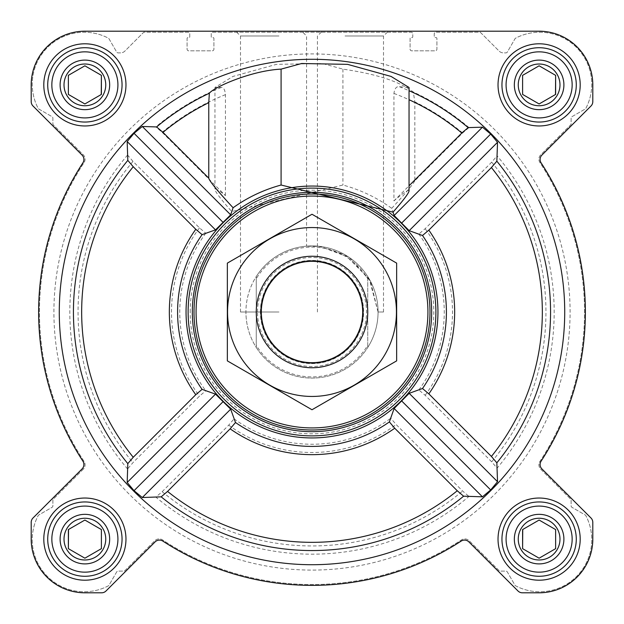 <?xml version="1.0" encoding="UTF-8"?>
<svg xmlns="http://www.w3.org/2000/svg" width="624" height="624" viewBox="0 0 624 624"><rect width="100%" height="100%" fill="white"/><g stroke="black" fill="none" stroke-linecap="round" stroke-linejoin="round"><path stroke-width="0.47" stroke-dasharray="3.12 2.34" d="M378.074 312L383.503 312L378.074 312L370.5 281.291L349.526 257.618L320.369 246.464L306.571 246.152L318.373 246.238L345.033 254.795L369.307 279.123L378.074 312M345.033 35.997L383.503 35.997L345.033 35.997M518.255 539.12A20.865 20.865 0 0 1 549.549 521.048A20.865 20.865 0 0 1 549.549 557.185A20.865 20.865 0 0 1 518.255 539.12A20.865 20.865 0 0 1 544.518 518.965A20.865 20.865 0 0 1 557.185 549.549A20.865 20.865 0 0 1 518.255 539.12A20.865 20.865 0 0 1 549.549 521.048A20.865 20.865 0 0 1 549.549 557.185A20.865 20.865 0 0 1 518.255 539.12M555.633 529.581L539.12 520.042L522.6 529.581L522.6 548.652L539.12 558.191L555.633 548.652L555.633 529.581L539.12 520.042L522.6 529.581L522.6 548.652L539.12 558.191L555.633 548.652L555.633 529.581L539.12 520.042L522.748 529.495M64.015 539.12A20.865 20.865 0 0 1 95.316 521.048A20.865 20.865 0 0 1 95.316 557.185A20.865 20.865 0 0 1 64.015 539.12A20.865 20.865 0 0 1 90.285 518.965A20.865 20.865 0 0 1 102.952 549.549A20.865 20.865 0 0 1 64.015 539.12A20.865 20.865 0 0 1 95.316 521.048A20.865 20.865 0 0 1 95.316 557.185A20.865 20.865 0 0 1 64.015 539.12M101.4 529.581L84.88 520.042L68.367 529.581L68.367 548.652L84.88 558.191L101.4 548.652L101.4 529.581L84.88 520.042L68.367 529.581L68.367 548.652L84.88 558.191L101.4 548.652L101.4 529.581L84.88 520.042L68.515 529.495M64.015 84.88A20.865 20.865 0 0 1 95.316 66.815A20.865 20.865 0 0 1 95.316 102.952A20.865 20.865 0 0 1 64.015 84.88A20.865 20.865 0 0 1 90.285 64.724A20.865 20.865 0 0 1 102.952 95.316A20.865 20.865 0 0 1 64.015 84.88A20.865 20.865 0 0 1 95.316 66.815A20.865 20.865 0 0 1 95.316 102.952A20.865 20.865 0 0 1 64.015 84.88M68.367 94.419L84.88 103.958L101.4 94.419L101.4 75.348L84.88 65.809L68.367 75.348L68.367 94.419L84.88 103.958L101.4 94.419L101.4 75.348L84.88 65.809L68.367 75.348L68.367 94.419L84.88 103.958L101.252 94.505M518.255 84.88A20.865 20.865 0 0 1 549.549 66.815A20.865 20.865 0 0 1 549.549 102.952A20.865 20.865 0 0 1 518.255 84.88A20.865 20.865 0 0 1 544.518 64.724A20.865 20.865 0 0 1 557.185 95.316A20.865 20.865 0 0 1 518.255 84.88A20.865 20.865 0 0 1 549.549 66.815A20.865 20.865 0 0 1 549.549 102.952A20.865 20.865 0 0 1 518.255 84.88M522.6 94.419L539.12 103.958L555.633 94.419L555.633 75.348L539.12 65.809L522.6 75.348L522.6 94.419L539.12 103.958L555.633 94.419L555.633 75.348L539.12 65.809L522.6 75.348L522.6 94.419L539.12 103.958L555.485 94.505M225.443 195.585L225.443 94.645C224.983 89.716 223.571 87.329 221.2 87.485L214.96 87.485L232.931 76.44L276.416 64.358L322.39 63.515L342.911 69.131C376.389 73.975 399.851 81.611 413.291 92.024L414.843 101.868L414.843 180.757L462.618 132.982L468.967 127.577L482.453 127.171L490.682 134.051L497.531 142.303L497.094 155.828L491.681 162.17L425.147 228.712L418.837 234.055L409.172 230.669L394.126 215.498L391.716 208.338C377.029 197.683 360.766 189.914 342.911 185.032L231.746 211.575L230.669 214.828L215.498 229.874L205.787 233.212L199.477 227.877L132.982 161.382L127.577 155.033L127.171 141.547L134.051 133.318L142.303 126.469L155.828 126.906L162.17 132.319L225.443 195.585C218.548 190.016 215.054 187.964 214.96 189.446C215.186 191.716 220.779 199.095 231.746 211.575M564.72 312A252.72 252.72 0 0 0 224.734 74.825A252.72 252.72 0 0 0 119.551 475.8A252.72 252.72 0 0 0 564.72 312M497.094 468.172L497.531 481.697L490.682 489.949L482.453 496.829L468.967 496.423L462.618 491.018L396.123 424.523L390.788 418.213L394.126 408.502L409.172 393.331L418.837 389.945L425.147 395.288L491.681 461.83L497.094 468.172A242.182 242.182 0 0 0 497.094 155.828M155.828 497.094L142.303 497.531L134.051 490.682L127.171 482.453L127.577 468.967L132.982 462.618L199.477 396.123L205.787 390.788L215.498 394.126L230.669 409.172L234.055 418.837L228.712 425.147L162.17 491.681L155.828 497.094A242.182 242.182 0 0 0 468.967 496.423M437.947 312A125.947 125.947 0 0 0 249.023 202.925A125.947 125.947 0 0 0 249.023 421.075A125.947 125.947 0 0 0 437.947 312M409.04 190.905C408.853 189.173 403.822 192.504 393.939 200.897L393.939 93.444C394.633 88.452 396.458 86.213 399.415 86.728L409.04 87.485M393.939 200.897L409.04 185.796M43.797 84.88A41.09 41.09 0 0 1 105.425 49.296A41.09 41.09 0 0 1 105.425 120.463A41.09 41.09 0 0 1 43.797 84.88A41.09 41.09 0 0 1 105.425 49.296A41.09 41.09 0 0 1 105.425 120.463A41.09 41.09 0 0 1 43.797 84.88A41.09 41.09 0 0 1 105.425 49.296A41.09 41.09 0 0 1 105.425 120.463A41.09 41.09 0 0 1 43.797 84.88M43.797 539.12A41.09 41.09 0 0 1 105.425 503.537A41.09 41.09 0 0 1 105.425 574.704A41.09 41.09 0 0 1 43.797 539.12A41.09 41.09 0 0 1 105.425 503.537A41.09 41.09 0 0 1 105.425 574.704A41.09 41.09 0 0 1 43.797 539.12A41.09 41.09 0 0 1 105.425 503.537A41.09 41.09 0 0 1 105.425 574.704A41.09 41.09 0 0 1 43.797 539.12M498.03 539.12A41.09 41.09 0 0 1 559.658 503.537A41.09 41.09 0 0 1 559.658 574.704A41.09 41.09 0 0 1 498.03 539.12A41.09 41.09 0 0 1 559.658 503.537A41.09 41.09 0 0 1 559.658 574.704A41.09 41.09 0 0 1 498.03 539.12A41.09 41.09 0 0 1 559.658 503.537A41.09 41.09 0 0 1 559.658 574.704A41.09 41.09 0 0 1 498.03 539.12M498.03 84.88A41.09 41.09 0 0 1 559.658 49.296A41.09 41.09 0 0 1 559.658 120.463A41.09 41.09 0 0 1 498.03 84.88A41.09 41.09 0 0 1 559.658 49.296A41.09 41.09 0 0 1 559.658 120.463A41.09 41.09 0 0 1 498.03 84.88A41.09 41.09 0 0 1 559.658 49.296A41.09 41.09 0 0 1 559.658 120.463A41.09 41.09 0 0 1 498.03 84.88M31.2 84.88L31.2 101.634A6.193 6.193 0 0 0 33.017 106.01L82.095 155.095A6.193 6.193 0 0 1 82.906 162.848A273.367 273.367 0 0 0 82.906 461.152A6.193 6.193 0 0 1 82.095 468.905L33.017 517.99A6.193 6.193 0 0 0 31.2 522.366L31.2 539.12A53.68 53.68 0 0 0 84.88 592.8L101.634 592.8A6.193 6.193 0 0 0 106.01 590.983L155.095 541.905A6.193 6.193 0 0 1 162.848 541.094A273.367 273.367 0 0 0 461.152 541.094A6.193 6.193 0 0 1 468.905 541.905L517.99 590.983A6.193 6.193 0 0 0 522.366 592.8L539.12 592.8A53.68 53.68 0 0 0 592.8 539.12L592.8 522.366A6.193 6.193 0 0 0 590.983 517.99L541.905 468.905A6.193 6.193 0 0 1 541.094 461.152A273.367 273.367 0 0 0 541.094 162.848A6.193 6.193 0 0 1 541.905 155.095L590.983 106.01A6.193 6.193 0 0 0 592.8 101.634L592.8 84.88A53.68 53.68 0 0 0 539.12 31.2L84.88 31.2A53.68 53.68 0 0 0 31.2 84.88L31.2 101.634A6.193 6.193 0 0 0 33.017 106.01L82.095 155.095A6.193 6.193 0 0 1 82.906 162.848A273.367 273.367 0 0 0 82.906 461.152A6.193 6.193 0 0 1 82.095 468.905L33.017 517.99A6.193 6.193 0 0 0 31.2 522.366L31.2 539.12A53.68 53.68 0 0 0 84.88 592.8L101.634 592.8A6.193 6.193 0 0 0 106.01 590.983L155.095 541.905A6.193 6.193 0 0 1 162.848 541.094A273.367 273.367 0 0 0 461.152 541.094A6.193 6.193 0 0 1 468.905 541.905L517.99 590.983A6.193 6.193 0 0 0 522.366 592.8L539.12 592.8A53.68 53.68 0 0 0 592.8 539.12L592.8 522.366A6.193 6.193 0 0 0 590.983 517.99L541.905 468.905A6.193 6.193 0 0 1 541.094 461.152A273.367 273.367 0 0 0 541.094 162.848A6.193 6.193 0 0 1 541.905 155.095L590.983 106.01A6.193 6.193 0 0 0 592.8 101.634L592.8 84.88A53.68 53.68 0 0 0 539.12 31.2L84.88 31.2A53.68 53.68 0 0 0 31.2 84.88A53.68 53.68 0 0 1 84.88 31.2M83.265 469.193L53.36 499.099A1.654 1.654 0 0 0 52.876 500.269L52.876 505.892A1.654 1.654 0 0 1 52.057 507.328L38.782 514.987A1.654 1.654 0 0 0 38.142 515.658A52.034 52.034 0 0 0 108.342 585.858A1.654 1.654 0 0 0 109.013 585.218L116.672 571.943A1.654 1.654 0 0 1 118.108 571.124L123.731 571.124A1.654 1.654 0 0 0 124.901 570.64L154.807 540.735A6.193 6.193 0 0 1 162.583 539.932A272.54 272.54 0 0 0 461.417 539.932A6.193 6.193 0 0 1 469.193 540.735L499.099 570.64A1.654 1.654 0 0 0 500.269 571.124L505.892 571.124A1.654 1.654 0 0 1 507.328 571.943L514.987 585.218A1.654 1.654 0 0 0 515.658 585.858A52.034 52.034 0 0 0 585.858 515.658A1.654 1.654 0 0 0 585.218 514.987L571.943 507.328A1.654 1.654 0 0 1 571.124 505.892L571.124 500.269A1.654 1.654 0 0 0 570.64 499.099L540.735 469.193A6.193 6.193 0 0 1 539.932 461.417A272.54 272.54 0 0 0 539.932 162.583A6.193 6.193 0 0 1 540.735 154.807L570.64 124.901A1.654 1.654 0 0 0 571.124 123.731L571.124 118.108A1.654 1.654 0 0 1 571.943 116.672L585.218 109.013A1.654 1.654 0 0 0 585.858 108.342A52.034 52.034 0 0 0 515.658 38.142A1.654 1.654 0 0 0 514.987 38.782L507.328 52.057A1.654 1.654 0 0 1 505.892 52.876L503.49 52.876A6.193 6.193 0 0 1 499.106 51.067L480.277 32.23L435.88 32.23A1.654 1.654 0 0 0 434.234 33.883L434.234 36.777A0.827 0.827 0 0 0 435.053 37.604L436.09 37.604A0.827 0.827 0 0 1 436.917 38.423L436.917 49.163A1.654 1.654 0 0 1 435.263 50.817L411.723 50.817A1.654 1.654 0 0 1 410.077 49.163L410.077 38.423A0.827 0.827 0 0 1 410.896 37.604L411.934 37.604A0.827 0.827 0 0 0 412.76 36.777L412.76 33.883A1.654 1.654 0 0 0 411.107 32.23L212.893 32.23A1.654 1.654 0 0 0 211.24 33.883L211.24 36.777A0.827 0.827 0 0 0 212.066 37.604L213.104 37.604A0.827 0.827 0 0 1 213.923 38.423L213.923 49.163A1.654 1.654 0 0 1 212.277 50.817L188.737 50.817A1.654 1.654 0 0 1 187.083 49.163L187.083 38.423A0.827 0.827 0 0 1 187.91 37.604L188.947 37.604A0.827 0.827 0 0 0 189.766 36.777L189.766 33.883A1.654 1.654 0 0 0 188.12 32.23L143.723 32.23L124.894 51.067A6.193 6.193 0 0 1 120.51 52.876L118.108 52.876A1.654 1.654 0 0 1 116.672 52.057L109.013 38.782A1.654 1.654 0 0 0 108.342 38.142A52.034 52.034 0 0 0 38.142 108.342A1.654 1.654 0 0 0 38.782 109.013L52.057 116.672A1.654 1.654 0 0 1 52.876 118.108L52.876 123.731A1.654 1.654 0 0 0 53.36 124.901L83.265 154.807A6.193 6.193 0 0 1 84.068 162.583A272.54 272.54 0 0 0 84.068 461.417A6.193 6.193 0 0 1 83.265 469.193L53.36 499.099A1.654 1.654 0 0 0 52.876 500.269L52.876 505.892A1.654 1.654 0 0 1 52.057 507.328L38.782 514.987A1.654 1.654 0 0 0 38.142 515.658A52.034 52.034 0 0 0 108.342 585.858A1.654 1.654 0 0 0 109.013 585.218L116.672 571.943A1.654 1.654 0 0 1 118.108 571.124L123.731 571.124A1.654 1.654 0 0 0 124.901 570.64L154.807 540.735A6.193 6.193 0 0 1 162.583 539.932A272.54 272.54 0 0 0 461.417 539.932A6.193 6.193 0 0 1 469.193 540.735L499.099 570.64A1.654 1.654 0 0 0 500.269 571.124L505.892 571.124A1.654 1.654 0 0 1 507.328 571.943L514.987 585.218A1.654 1.654 0 0 0 515.658 585.858A52.034 52.034 0 0 0 585.858 515.658A1.654 1.654 0 0 0 585.218 514.987L571.943 507.328A1.654 1.654 0 0 1 571.124 505.892L571.124 500.269A1.654 1.654 0 0 0 570.64 499.099L540.735 469.193A6.193 6.193 0 0 1 539.932 461.417A272.54 272.54 0 0 0 539.932 162.583A6.193 6.193 0 0 1 540.735 154.807L570.64 124.901A1.654 1.654 0 0 0 571.124 123.731L571.124 118.108A1.654 1.654 0 0 1 571.943 116.672L585.218 109.013A1.654 1.654 0 0 0 585.858 108.342A52.034 52.034 0 0 0 515.658 38.142A1.654 1.654 0 0 0 514.987 38.782L507.328 52.057A1.654 1.654 0 0 1 505.892 52.876L503.49 52.876A6.193 6.193 0 0 1 499.106 51.067L480.277 32.23L435.88 32.23A1.654 1.654 0 0 0 434.234 33.883L434.234 36.777A0.827 0.827 0 0 0 435.053 37.604L436.09 37.604A0.827 0.827 0 0 1 436.917 38.423L436.917 49.163A1.654 1.654 0 0 1 435.263 50.817L411.723 50.817A1.654 1.654 0 0 1 410.077 49.163L410.077 38.423A0.827 0.827 0 0 1 410.896 37.604L411.934 37.604A0.827 0.827 0 0 0 412.76 36.777L412.76 33.883A1.654 1.654 0 0 0 411.107 32.23L212.893 32.23A1.654 1.654 0 0 0 211.24 33.883L211.24 36.777A0.827 0.827 0 0 0 212.066 37.604L213.104 37.604A0.827 0.827 0 0 1 213.923 38.423L213.923 49.163A1.654 1.654 0 0 1 212.277 50.817L188.737 50.817A1.654 1.654 0 0 1 187.083 49.163L187.083 38.423A0.827 0.827 0 0 1 187.91 37.604L188.947 37.604A0.827 0.827 0 0 0 189.766 36.777L189.766 33.883A1.654 1.654 0 0 0 188.12 32.23L143.723 32.23L124.894 51.067A6.193 6.193 0 0 1 120.51 52.876L118.108 52.876A1.654 1.654 0 0 1 116.672 52.057L109.013 38.782A1.654 1.654 0 0 0 108.342 38.142A52.034 52.034 0 0 0 38.142 108.342A1.654 1.654 0 0 0 38.782 109.013L52.057 116.672A1.654 1.654 0 0 1 52.876 118.108L52.876 123.731A1.654 1.654 0 0 0 53.36 124.901L83.265 154.807A6.193 6.193 0 0 1 84.068 162.583A272.54 272.54 0 0 0 84.068 461.417A6.193 6.193 0 0 1 83.265 469.193M345.033 31.2L301.766 31.2L345.033 31.2M31.2 101.634A6.193 6.193 0 0 0 33.017 106.01L82.095 155.095M82.906 162.848A273.367 273.367 0 0 0 82.906 461.152M33.017 517.99A6.193 6.193 0 0 0 31.2 522.366M31.2 539.12A53.68 53.68 0 0 0 84.88 592.8M101.634 592.8A6.193 6.193 0 0 0 106.01 590.983L155.095 541.905M162.848 541.094A273.367 273.367 0 0 0 461.152 541.094M517.99 590.983A6.193 6.193 0 0 0 522.366 592.8M539.12 592.8A53.68 53.68 0 0 0 592.8 539.12M592.8 522.366A6.193 6.193 0 0 0 590.983 517.99L541.905 468.905M541.905 155.095A6.193 6.193 0 0 0 541.094 162.848M590.983 106.01A6.193 6.193 0 0 0 592.8 101.634M592.8 84.88A53.68 53.68 0 0 0 539.12 31.2M383.503 312L383.503 35.997L388.3 31.2L301.766 31.2L306.571 35.997L306.571 246.152M278.967 31.2L322.234 31.2L278.967 31.2M188.12 312A123.88 123.88 0 0 1 373.94 204.711A123.88 123.88 0 0 1 373.94 419.289A123.88 123.88 0 0 1 188.12 312A123.88 123.88 0 0 0 312 435.88A123.88 123.88 0 0 0 435.88 312A123.88 123.88 0 0 0 312 188.12A123.88 123.88 0 0 0 188.12 312A123.88 123.88 0 0 1 373.94 204.711A123.88 123.88 0 0 1 373.94 419.289A123.88 123.88 0 0 1 188.12 312M215.498 394.126L127.171 482.453M230.669 409.172L142.303 497.531M223.08 401.653L134.051 490.682M482.453 127.171L394.126 215.498M490.682 134.051L401.653 223.08M497.531 142.303L409.172 230.669M391.716 208.338C404.828 194.173 412.542 184.977 414.843 180.757M394.126 408.502L482.453 496.829M409.172 393.331L497.531 481.697M401.653 400.92L490.682 489.949M127.171 141.547L215.498 229.874M134.051 133.318L223.08 222.347M142.303 126.469L230.669 214.828M256.253 278.764L256.253 276.541A66.074 66.074 0 0 0 245.926 312A66.074 66.074 0 0 1 345.033 254.779A66.074 66.074 0 0 1 345.033 369.221A66.074 66.074 0 0 1 245.926 312A66.074 66.074 0 0 1 345.033 254.779A66.074 66.074 0 0 1 345.033 369.221A66.074 66.074 0 0 1 245.926 312A66.074 66.074 0 0 1 345.033 254.779A66.074 66.074 0 0 1 345.033 369.221A66.074 66.074 0 0 1 245.926 312A66.074 66.074 0 0 0 256.253 347.459L256.253 278.764A64.904 64.904 0 0 1 367.747 278.764L367.747 345.236A64.904 64.904 0 0 1 256.253 345.236M501.953 84.88A37.167 37.167 0 0 1 557.7 52.697A37.167 37.167 0 0 1 557.7 117.07A37.167 37.167 0 0 1 501.953 84.88A37.167 37.167 0 0 1 557.7 52.697A37.167 37.167 0 0 1 557.7 117.07A37.167 37.167 0 0 1 501.953 84.88A37.167 37.167 0 0 1 557.7 52.697A37.167 37.167 0 0 1 557.7 117.07A37.167 37.167 0 0 1 501.953 84.88M501.953 539.12A37.167 37.167 0 0 1 557.7 506.93A37.167 37.167 0 0 1 557.7 571.303A37.167 37.167 0 0 1 501.953 539.12A37.167 37.167 0 0 1 557.7 506.93A37.167 37.167 0 0 1 557.7 571.303A37.167 37.167 0 0 1 501.953 539.12A37.167 37.167 0 0 1 557.7 506.93A37.167 37.167 0 0 1 557.7 571.303A37.167 37.167 0 0 1 501.953 539.12M47.72 539.12A37.167 37.167 0 0 1 103.467 506.93A37.167 37.167 0 0 1 103.467 571.303A37.167 37.167 0 0 1 47.72 539.12A37.167 37.167 0 0 1 103.467 506.93A37.167 37.167 0 0 1 103.467 571.303A37.167 37.167 0 0 1 47.72 539.12A37.167 37.167 0 0 1 103.467 506.93A37.167 37.167 0 0 1 103.467 571.303A37.167 37.167 0 0 1 47.72 539.12M47.72 84.88A37.167 37.167 0 0 1 103.467 52.697A37.167 37.167 0 0 1 103.467 117.07A37.167 37.167 0 0 1 47.72 84.88A37.167 37.167 0 0 1 103.467 52.697A37.167 37.167 0 0 1 103.467 117.07A37.167 37.167 0 0 1 47.72 84.88A37.167 37.167 0 0 1 103.467 52.697A37.167 37.167 0 0 1 103.467 117.07A37.167 37.167 0 0 1 47.72 84.88M190.18 312A121.82 121.82 0 0 1 372.91 206.505A121.82 121.82 0 0 1 372.91 417.495A121.82 121.82 0 0 1 190.18 312M342.911 69.131L342.911 185.032M278.967 35.997L240.497 35.997L278.967 35.997M278.967 312L240.497 312L278.967 312M506.08 84.88A33.033 33.033 0 0 1 555.633 56.269A33.033 33.033 0 0 1 555.633 113.49A33.033 33.033 0 0 1 506.08 84.88M514.34 84.88A24.773 24.773 0 0 1 551.507 63.422A24.773 24.773 0 0 1 551.507 106.337A24.773 24.773 0 0 1 514.34 84.88M51.847 84.88A33.033 33.033 0 0 1 101.4 56.269A33.033 33.033 0 0 1 101.4 113.49A33.033 33.033 0 0 1 51.847 84.88M60.107 84.88A24.773 24.773 0 0 1 97.274 63.422A24.773 24.773 0 0 1 97.274 106.337A24.773 24.773 0 0 1 60.107 84.88M51.847 539.12A33.033 33.033 0 0 1 101.4 510.51A33.033 33.033 0 0 1 101.4 567.731A33.033 33.033 0 0 1 51.847 539.12M60.107 539.12A24.773 24.773 0 0 1 97.274 517.663A24.773 24.773 0 0 1 97.274 560.578A24.773 24.773 0 0 1 60.107 539.12M506.08 539.12A33.033 33.033 0 0 1 555.633 510.51A33.033 33.033 0 0 1 555.633 567.731A33.033 33.033 0 0 1 506.08 539.12M514.34 539.12A24.773 24.773 0 0 1 551.507 517.663A24.773 24.773 0 0 1 551.507 560.578A24.773 24.773 0 0 1 514.34 539.12M555.633 75.348L539.12 65.809L522.6 75.348M101.4 75.348L84.88 65.809L68.367 75.348M68.367 548.652L84.88 558.191L101.4 548.652M522.6 548.652L539.12 558.191L555.633 548.652M53.914 312A258.086 258.086 0 0 1 441.043 88.491A258.086 258.086 0 0 1 441.043 535.509A258.086 258.086 0 0 1 53.914 312A258.086 258.086 0 0 1 441.043 88.491A258.086 258.086 0 0 1 441.043 535.509A258.086 258.086 0 0 1 53.914 312A258.086 258.086 0 0 1 441.043 88.491A258.086 258.086 0 0 1 441.043 535.509A258.086 258.086 0 0 1 53.914 312A258.086 258.086 0 0 1 441.043 88.491A258.086 258.086 0 0 1 441.043 535.509A258.086 258.086 0 0 1 53.914 312M367.747 345.236L367.747 347.459A66.074 66.074 0 0 1 256.253 347.459L256.253 276.541A66.074 66.074 0 0 1 367.747 276.541L367.747 278.764M367.747 347.459A66.074 66.074 0 0 0 367.747 276.541L367.747 347.459M256.253 312A55.747 55.747 0 0 1 339.877 263.718A55.747 55.747 0 0 1 339.877 360.282A55.747 55.747 0 0 1 256.253 312M260.59 312A51.41 51.41 0 0 1 337.709 267.478A51.41 51.41 0 0 1 337.709 356.522A51.41 51.41 0 0 1 260.59 312A51.41 51.41 0 0 1 337.709 267.478A51.41 51.41 0 0 1 337.709 356.522A51.41 51.41 0 0 1 260.59 312A51.41 51.41 0 0 1 337.709 267.478A51.41 51.41 0 0 1 337.709 356.522A51.41 51.41 0 0 1 260.59 312M312 256.253A55.747 55.747 0 0 1 360.282 339.877A55.747 55.747 0 0 1 263.718 339.877A55.747 55.747 0 0 1 312 256.253A55.747 55.747 0 0 1 360.282 339.877A55.747 55.747 0 0 1 263.718 339.877A55.747 55.747 0 0 1 312 256.253M227.347 360.875L227.347 263.125L312 214.25L396.653 263.125L396.653 360.875L312 409.75L227.347 360.875M312 227.557A84.443 84.443 0 0 1 385.133 354.221A84.443 84.443 0 0 1 238.867 354.221A84.443 84.443 0 0 1 312 227.557M312 260.723A51.277 51.277 0 0 1 356.405 337.639A51.277 51.277 0 0 1 267.595 337.639A51.277 51.277 0 0 1 312 260.723A51.277 51.277 0 0 1 356.405 337.639A51.277 51.277 0 0 1 267.595 337.639A51.277 51.277 0 0 1 312 260.723M462.618 132.982A233.953 233.953 0 0 0 414.843 101.868M468.967 127.577A242.182 242.182 0 0 0 413.291 92.024M127.577 155.033A242.182 242.182 0 0 0 127.577 468.967M221.2 87.485A242.182 242.182 0 0 0 155.828 126.906M234.055 418.837A132.249 132.249 0 0 0 390.788 418.213M205.787 233.212A132.249 132.249 0 0 0 205.787 390.788M418.837 389.945A132.249 132.249 0 0 0 418.837 234.055M225.443 94.645A233.953 233.953 0 0 0 162.17 132.319M399.415 86.728A241.636 241.636 0 0 1 409.04 90.706M393.939 93.444A233.407 233.407 0 0 1 409.04 99.715M199.477 227.877A140.494 140.494 0 0 0 199.477 396.123M132.982 161.382A233.953 233.953 0 0 0 132.982 462.618M425.147 395.288A140.494 140.494 0 0 0 425.147 228.712M491.681 461.83A233.953 233.953 0 0 0 491.681 162.17M228.712 425.147A140.494 140.494 0 0 0 396.123 424.523M162.17 491.681A233.953 233.953 0 0 0 462.618 491.018M257.494 312A54.506 54.506 0 0 1 339.253 264.794A54.506 54.506 0 0 1 339.253 359.206A54.506 54.506 0 0 1 257.494 312M260.403 312A51.597 51.597 0 0 1 337.802 267.314A51.597 51.597 0 0 1 337.802 356.686A51.597 51.597 0 0 1 260.403 312M214.96 87.485L214.96 189.446M317.429 312L317.429 35.997L322.234 31.2M240.497 312L240.497 35.997L235.7 31.2"/><path stroke-width="0.94" d="M463.616 496.189L482.453 496.829L490.682 489.949L497.531 481.697L496.844 462.813L491.416 456.448L428.828 393.869L422.51 388.51L409.172 393.331L394.126 408.502L389.368 421.91L394.719 428.228L457.259 490.76L463.616 496.189A238.571 238.571 0 0 1 161.187 496.844L167.552 491.416L230.131 428.828L235.49 422.51L230.669 409.172L215.498 394.126L202.09 389.368L195.772 394.719L133.24 457.259L127.811 463.616L127.171 482.453L134.051 490.682L142.303 497.531L161.187 496.844M564.72 312A252.72 252.72 0 0 0 185.64 93.14A252.72 252.72 0 0 0 185.64 530.86A252.72 252.72 0 0 0 564.72 312M393.034 212.152C403.502 200.179 408.829 193.105 409.04 190.905L409.04 87.485L391.092 76.44L347.599 64.358L301.634 63.508L281.089 69.131C251.261 70.551 213.486 87.415 209.344 93.257L208.767 102.664L208.767 178.144L162.973 132.358L156.624 126.937L142.303 126.469L134.051 133.318L127.171 141.547L127.811 160.384L133.24 166.741L195.772 229.281L202.09 234.632L215.498 229.874L230.669 214.828L233.095 207.753C247.634 197.371 263.632 189.797 281.089 185.032L393.034 212.152L394.126 215.498L409.172 230.669L422.51 235.49L428.828 230.131L491.416 167.552L496.844 161.187L497.531 142.303L490.682 134.051L482.453 127.171L468.164 127.608L461.822 133.021L409.04 185.796M209.017 384.501A125.947 125.947 0 0 0 437.947 312A125.947 125.947 0 0 0 273.975 191.927A125.947 125.947 0 0 0 209.017 384.501M281.089 69.131L281.089 185.032M43.797 84.88A41.09 41.09 0 0 1 105.425 49.296A41.09 41.09 0 0 1 105.425 120.463A41.09 41.09 0 0 1 43.797 84.88M43.797 539.12A41.09 41.09 0 0 1 105.425 503.537A41.09 41.09 0 0 1 105.425 574.704A41.09 41.09 0 0 1 43.797 539.12M498.03 539.12A41.09 41.09 0 0 1 559.658 503.537A41.09 41.09 0 0 1 559.658 574.704A41.09 41.09 0 0 1 498.03 539.12M498.03 84.88A41.09 41.09 0 0 1 559.658 49.296A41.09 41.09 0 0 1 559.658 120.463A41.09 41.09 0 0 1 498.03 84.88M31.2 84.88L31.2 101.634A6.193 6.193 0 0 0 33.017 106.01L82.095 155.095A6.193 6.193 0 0 1 82.906 162.848A273.367 273.367 0 0 0 82.906 461.152A6.193 6.193 0 0 1 82.095 468.905L33.017 517.99A6.193 6.193 0 0 0 31.2 522.366L31.2 539.12A53.68 53.68 0 0 0 84.88 592.8L101.634 592.8A6.193 6.193 0 0 0 106.01 590.983L155.095 541.905A6.193 6.193 0 0 1 162.848 541.094A273.367 273.367 0 0 0 461.152 541.094A6.193 6.193 0 0 1 468.905 541.905L517.99 590.983A6.193 6.193 0 0 0 522.366 592.8L539.12 592.8A53.68 53.68 0 0 0 592.8 539.12L592.8 522.366A6.193 6.193 0 0 0 590.983 517.99L541.905 468.905A6.193 6.193 0 0 1 541.094 461.152A273.367 273.367 0 0 0 541.094 162.848A6.193 6.193 0 0 1 541.905 155.095L590.983 106.01A6.193 6.193 0 0 0 592.8 101.634L592.8 84.88A53.68 53.68 0 0 0 539.12 31.2L84.88 31.2A53.68 53.68 0 0 0 31.2 84.88L31.2 101.634M82.906 162.848A6.193 6.193 0 0 0 82.095 155.095M33.017 517.99L82.095 468.905A6.193 6.193 0 0 0 82.906 461.152M31.2 522.366L31.2 539.12M84.88 592.8L101.634 592.8M162.848 541.094A6.193 6.193 0 0 0 155.095 541.905M517.99 590.983L468.905 541.905A6.193 6.193 0 0 0 461.152 541.094M522.366 592.8L539.12 592.8M592.8 539.12L592.8 522.366M541.094 162.848A273.367 273.367 0 0 1 541.094 461.152A6.193 6.193 0 0 0 541.905 468.905M541.905 155.095L590.983 106.01M592.8 101.634L592.8 84.88M539.12 31.2L388.3 31.2M301.766 31.2L84.88 31.2M482.453 127.171L394.126 215.498M497.531 142.303L409.172 230.669M490.682 134.051L401.653 223.08M215.498 394.126L127.171 482.453M223.08 401.653L134.051 490.682M230.669 409.172L142.303 497.531M233.095 207.753C217.503 190.928 209.391 181.061 208.767 178.144M142.303 126.469L230.669 214.828M134.051 133.318L223.08 222.347M127.171 141.547L215.498 229.874M394.126 408.502L482.453 496.829M401.653 400.92L490.682 489.949M409.172 393.331L497.531 481.697M196.076 312A115.924 115.924 0 0 1 369.962 211.606A115.924 115.924 0 0 1 369.962 412.394A115.924 115.924 0 0 1 196.076 312M194.009 312A117.991 117.991 0 0 1 370.991 209.82A117.991 117.991 0 0 1 370.991 414.18A117.991 117.991 0 0 1 194.009 312M192.317 312A119.683 119.683 0 0 1 371.842 208.354A119.683 119.683 0 0 1 371.842 415.646A119.683 119.683 0 0 1 192.317 312M188.12 312A123.88 123.88 0 0 1 373.94 204.711A123.88 123.88 0 0 1 373.94 419.289A123.88 123.88 0 0 1 188.12 312M506.08 84.88A33.033 33.033 0 0 1 555.633 56.269A33.033 33.033 0 0 1 555.633 113.49A33.033 33.033 0 0 1 506.08 84.88M514.34 84.88A24.773 24.773 0 0 1 551.507 63.422A24.773 24.773 0 0 1 551.507 106.337A24.773 24.773 0 0 1 514.34 84.88M501.953 84.88A37.167 37.167 0 0 1 557.7 52.697A37.167 37.167 0 0 1 557.7 117.07A37.167 37.167 0 0 1 501.953 84.88M51.847 84.88A33.033 33.033 0 0 1 101.4 56.269A33.033 33.033 0 0 1 101.4 113.49A33.033 33.033 0 0 1 51.847 84.88M60.107 84.88A24.773 24.773 0 0 1 97.274 63.422A24.773 24.773 0 0 1 97.274 106.337A24.773 24.773 0 0 1 60.107 84.88M47.72 84.88A37.167 37.167 0 0 1 103.467 52.697A37.167 37.167 0 0 1 103.467 117.07A37.167 37.167 0 0 1 47.72 84.88M51.847 539.12A33.033 33.033 0 0 1 101.4 510.51A33.033 33.033 0 0 1 101.4 567.731A33.033 33.033 0 0 1 51.847 539.12M60.107 539.12A24.773 24.773 0 0 1 97.274 517.663A24.773 24.773 0 0 1 97.274 560.578A24.773 24.773 0 0 1 60.107 539.12M47.72 539.12A37.167 37.167 0 0 1 103.467 506.93A37.167 37.167 0 0 1 103.467 571.303A37.167 37.167 0 0 1 47.72 539.12M506.08 539.12A33.033 33.033 0 0 1 555.633 510.51A33.033 33.033 0 0 1 555.633 567.731A33.033 33.033 0 0 1 506.08 539.12M514.34 539.12A24.773 24.773 0 0 1 551.507 517.663A24.773 24.773 0 0 1 551.507 560.578A24.773 24.773 0 0 1 514.34 539.12M501.953 539.12A37.167 37.167 0 0 1 557.7 506.93A37.167 37.167 0 0 1 557.7 571.303A37.167 37.167 0 0 1 501.953 539.12M518.255 84.88A20.865 20.865 0 0 1 549.549 66.815A20.865 20.865 0 0 1 549.549 102.952A20.865 20.865 0 0 1 518.255 84.88M522.6 75.348L522.6 94.419L539.12 103.958L555.633 94.419L555.633 75.348L539.12 65.809L522.6 75.348L522.6 94.419M555.485 94.505L555.633 75.348M518.255 539.12A20.865 20.865 0 0 1 549.549 521.048A20.865 20.865 0 0 1 549.549 557.185A20.865 20.865 0 0 1 518.255 539.12M522.748 529.495L522.6 548.652L539.12 558.191L555.633 548.652L555.633 529.581L539.12 520.042L522.6 529.581L522.6 548.652M64.015 539.12A20.865 20.865 0 0 1 95.316 521.048A20.865 20.865 0 0 1 95.316 557.185A20.865 20.865 0 0 1 64.015 539.12M68.515 529.495L68.367 548.652L84.88 558.191L101.4 548.652L101.4 529.581L84.88 520.042L68.367 529.581L68.367 548.652M64.015 84.88A20.865 20.865 0 0 1 95.316 66.815A20.865 20.865 0 0 1 95.316 102.952A20.865 20.865 0 0 1 64.015 84.88M68.367 75.348L68.367 94.419L84.88 103.958L101.4 94.419L101.4 75.348L84.88 65.809L68.367 75.348L68.367 94.419M101.252 94.505L101.4 75.348M101.4 548.652L101.4 529.581M555.633 548.652L555.633 529.581M261.323 312A50.677 50.677 0 0 1 337.342 268.109A50.677 50.677 0 0 1 337.342 355.891A50.677 50.677 0 0 1 261.323 312M256.253 312A55.747 55.747 0 0 1 339.877 263.718A55.747 55.747 0 0 1 339.877 360.282A55.747 55.747 0 0 1 256.253 312M312 227.557A84.443 84.443 0 0 1 385.133 354.221A84.443 84.443 0 0 1 238.867 354.221A84.443 84.443 0 0 1 312 227.557M396.653 360.875L396.653 263.125L312 214.25L227.347 263.125L227.347 360.875L312 409.75L396.653 360.875M496.844 462.813A238.571 238.571 0 0 0 496.844 161.187M409.04 90.706A241.636 241.636 0 0 1 468.164 127.608M156.624 126.937A241.636 241.636 0 0 1 209.344 93.257M127.811 160.384A238.571 238.571 0 0 0 127.811 463.616M235.49 422.51A134.41 134.41 0 0 0 389.368 421.91M422.51 388.51A134.41 134.41 0 0 0 422.51 235.49M202.09 234.632A134.41 134.41 0 0 0 202.09 389.368M162.973 132.358A233.407 233.407 0 0 1 208.767 102.664M409.04 99.715A233.407 233.407 0 0 1 461.822 133.021M133.24 166.741A230.342 230.342 0 0 0 133.24 457.259M195.772 229.281A142.654 142.654 0 0 0 195.772 394.719M491.416 456.448A230.342 230.342 0 0 0 491.416 167.552M428.828 393.869A142.654 142.654 0 0 0 428.828 230.131M167.552 491.416A230.342 230.342 0 0 0 457.259 490.76M230.131 428.828A142.654 142.654 0 0 0 394.719 428.228"/></g></svg>
